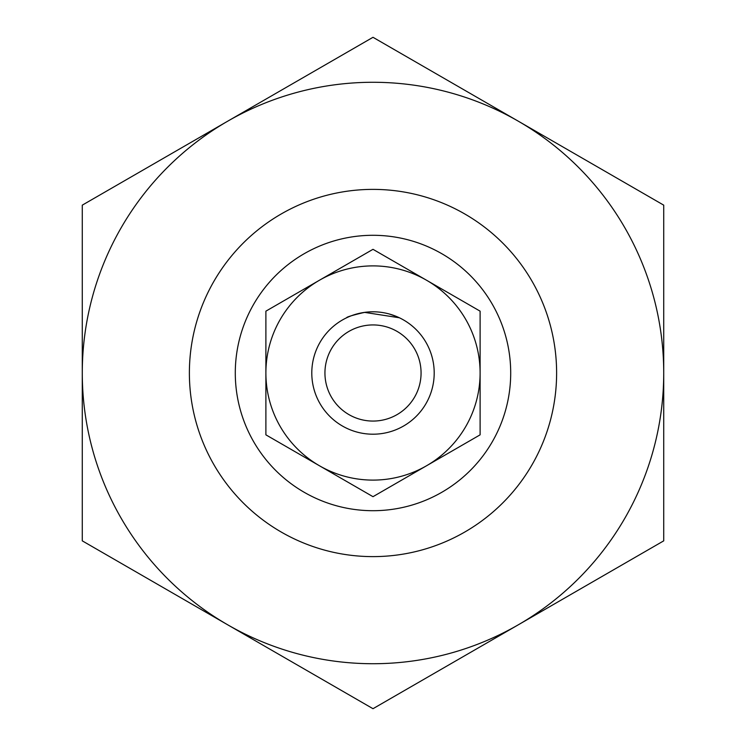 <?xml version="1.0" encoding="UTF-8"?>
<svg xmlns="http://www.w3.org/2000/svg" width="746" height="746" viewBox="0 0 746 746"><rect width="100%" height="100%" fill="white"/><g stroke="black" fill="none" stroke-linecap="round" stroke-linejoin="round"><path stroke-width="1.12" d="M364.57 312.378L399.39 317.777M396.695 316.565L389.216 313.982M365.409 312.266L356.756 313.991M346.61 317.777C346.47 317.031 352.41 315.241 364.44 312.397M189.381 373A183.619 183.619 0 0 1 464.805 213.981A183.619 183.619 0 0 1 464.805 532.019A183.619 183.619 0 0 1 189.381 373A183.619 183.619 0 0 1 464.805 213.981A183.619 183.619 0 0 1 464.805 532.019A183.619 183.619 0 0 1 189.381 373M311.791 373A61.209 61.209 0 0 1 403.605 319.997A61.209 61.209 0 0 1 403.605 426.003A61.209 61.209 0 0 1 311.791 373M324.939 373A48.061 48.061 0 0 1 397.031 331.373A48.061 48.061 0 0 1 397.031 414.627A48.061 48.061 0 0 1 324.939 373M480.107 311.157L480.107 434.843L426.553 465.756A107.107 107.107 0 0 0 426.553 280.244L373 249.323L265.893 311.157L265.893 434.843L373 496.677L426.553 465.756A107.107 107.107 0 0 1 265.893 373A107.107 107.107 0 0 1 426.553 280.244L480.107 311.157M663.726 373L663.726 205.15L373 37.3L227.642 121.225A290.726 290.726 0 0 1 663.726 373A290.726 290.726 0 0 1 518.358 624.775L663.726 540.85L663.726 373M82.274 540.85L82.274 205.15L227.642 121.225A290.726 290.726 0 0 0 227.642 624.775L373 708.7L518.358 624.775A290.726 290.726 0 0 1 227.642 624.775L82.274 540.85M235.288 373A137.712 137.712 0 0 1 441.856 253.743A137.712 137.712 0 0 1 441.856 492.257A137.712 137.712 0 0 1 235.288 373"/></g></svg>
